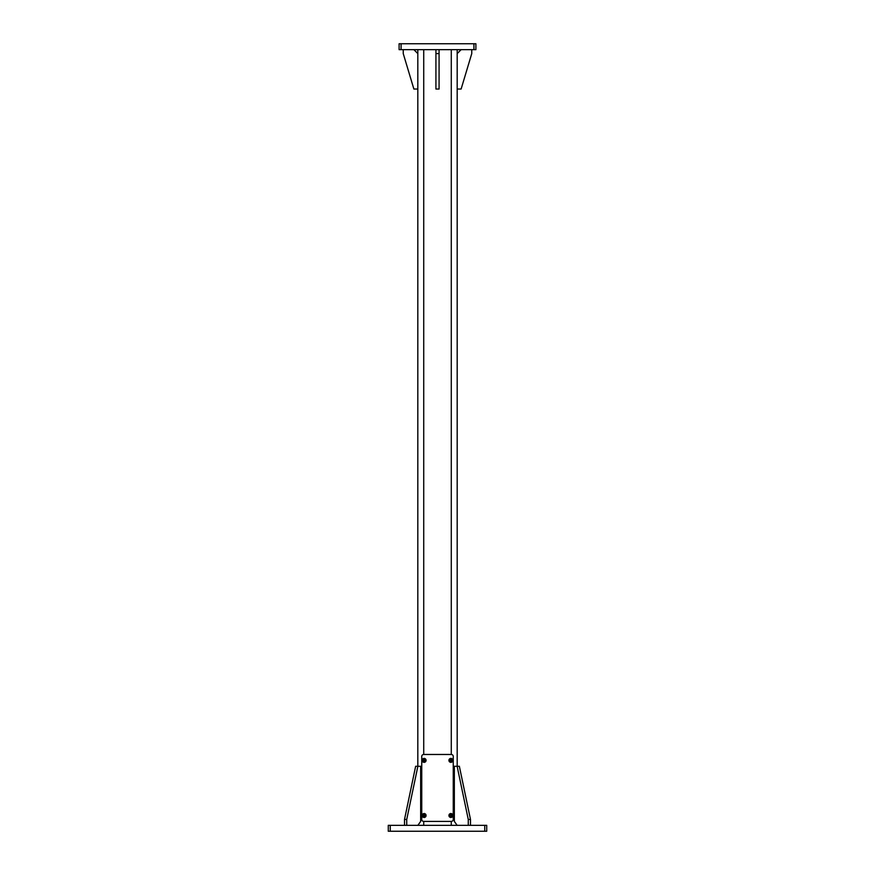 <?xml version="1.0" encoding="UTF-8"?>
<svg xmlns="http://www.w3.org/2000/svg" width="875" height="875" viewBox="0 0 875 875"><rect width="100%" height="100%" fill="white"/><g stroke="black" fill="none" stroke-linecap="round" stroke-linejoin="round"><path stroke-width="1.31" d="M484.75 825.344L486.719 825.344L486.719 831.25L484.75 831.25L484.75 825.344L388.281 825.344L388.281 831.25L484.75 831.25M390.25 831.25L390.25 825.344M457.188 49.656L457.188 766.281M451.281 759.369L451.281 761.381M451.281 814.494L451.281 816.506M450.592 814.723A0.831 0.831 0 0 1 451.281 814.778L451.38 816.156M450.592 816.277A0.831 0.831 0 0 0 451.281 816.222L451.281 814.778M451.183 759.598A0.831 0.831 0 0 1 451.281 759.653L451.281 761.097A0.831 0.831 0 0 1 451.183 761.152M423.817 759.598A0.831 0.831 0 0 0 423.719 759.653L423.719 761.097A0.831 0.831 0 0 0 423.817 761.152M424.408 816.277A0.831 0.831 0 0 1 423.719 816.222L423.62 814.844M424.408 814.723A0.831 0.831 0 0 0 423.719 814.778L423.719 814.494M417.812 49.656L417.812 766.281M473.922 49.656L473.922 43.75L475.891 43.75L475.891 49.656L399.109 49.656L399.109 43.75L401.078 43.75L401.078 49.656M473.922 43.75L401.078 43.75M471.756 49.656L471.756 53.594L461.125 89.031L457.188 89.031L457.188 53.594L461.125 49.656M451.281 754.469L423.719 754.469A1.969 1.969 0 0 0 421.75 756.438L421.75 819.438A1.969 1.969 0 0 0 423.719 821.406L451.281 821.406A1.969 1.969 0 0 0 453.25 819.438L453.25 756.438A1.969 1.969 0 0 0 451.281 754.469L451.281 49.656M450.592 816.539A1.083 1.083 0 0 0 451.97 815.5A1.083 1.083 0 0 0 450.592 814.461M451.183 761.414A1.083 1.083 0 0 0 451.183 759.336M423.817 759.336A1.083 1.083 0 0 0 423.817 761.414M424.408 814.461A1.083 1.083 0 0 0 423.03 815.5A1.083 1.083 0 0 0 424.408 816.539M423.719 825.344L423.719 821.406L451.281 821.406L451.281 825.344M453.25 819.438L453.25 756.438M421.75 756.438L421.75 819.438M435.925 89.031L439.075 89.031L439.075 53.594L435.925 53.594L435.925 89.031M435.925 49.656L435.925 53.594M439.075 49.656L439.075 53.594M403.244 49.656L403.244 53.594L413.875 89.031L417.812 89.031L417.812 53.594L413.875 49.656M470.488 825.344L470.488 819.438L468.267 819.438L457.133 766.281L454.344 766.281L454.344 821.406L457.133 825.344M470.488 819.438L459.353 766.281L457.133 766.281M468.267 825.344L468.267 819.438M406.733 825.344L406.733 819.438L404.512 819.438L415.647 766.281L420.656 766.281L420.656 821.406L417.867 825.344M406.733 819.438L417.867 766.281M404.512 825.344L404.512 819.438M424.408 758.745A1.652 1.652 0 0 0 423.817 758.745L423.817 762.005A1.652 1.652 0 0 0 424.408 762.005L424.408 758.745A1.652 1.652 0 0 1 424.408 762.005L424.408 762.005M425.786 760.375A1.673 1.673 0 0 0 423.281 758.931A1.673 1.673 0 0 0 423.281 761.819A1.673 1.673 0 0 0 425.786 760.375M423.817 762.005L423.817 762.005A1.652 1.652 0 0 1 423.817 758.745L423.817 758.745M424.408 761.6A1.258 1.258 0 0 0 424.408 759.15M424.113 762.344A1.969 1.969 0 0 1 422.406 759.391A1.969 1.969 0 0 1 425.819 759.391A1.969 1.969 0 0 1 424.113 762.344M424.113 762.147A1.772 1.772 0 0 0 425.644 759.489A1.772 1.772 0 0 0 422.581 759.489A1.772 1.772 0 0 0 424.113 762.147M424.408 816.725L424.408 813.87A1.652 1.652 0 0 0 423.817 813.87L423.817 813.87A1.652 1.652 0 0 0 423.817 817.13A1.652 1.652 0 0 0 424.408 817.13L424.408 816.725A1.258 1.258 0 0 0 424.408 814.275M425.786 815.5A1.673 1.673 0 0 0 423.281 814.056A1.673 1.673 0 0 0 423.281 816.944A1.673 1.673 0 0 0 425.786 815.5M424.408 813.87L424.408 813.87A1.652 1.652 0 0 1 424.408 817.13M450.592 759.15L450.592 762.005A1.652 1.652 0 0 0 451.183 762.005L451.183 758.745A1.652 1.652 0 0 0 450.592 758.745L450.592 759.15A1.258 1.258 0 0 0 450.592 761.6M451.183 758.745L451.183 758.745A1.652 1.652 0 0 1 452.539 760.375A1.673 1.673 0 0 0 450.056 758.931A1.673 1.673 0 0 0 450.056 761.819A1.673 1.673 0 0 0 452.561 760.375A1.652 1.652 0 0 1 451.183 762.005L451.183 762.005M450.592 762.005L450.592 762.005A1.652 1.652 0 0 1 450.592 758.745L450.592 758.745M450.592 814.275L450.592 817.13A1.652 1.652 0 0 0 451.183 817.13L451.183 817.13A1.652 1.652 0 0 0 452.539 815.5A1.673 1.673 0 0 0 450.056 814.056A1.673 1.673 0 0 0 450.056 816.944A1.673 1.673 0 0 0 452.561 815.5A1.652 1.652 0 0 0 450.592 813.87L450.592 814.275A1.258 1.258 0 0 0 450.592 816.725M450.592 817.13L450.592 817.13A1.652 1.652 0 0 1 450.592 813.87M424.113 817.469A1.969 1.969 0 0 1 422.406 814.516A1.969 1.969 0 0 1 425.819 814.516A1.969 1.969 0 0 1 424.113 817.469A1.969 1.969 0 0 0 425.819 814.516A1.969 1.969 0 0 0 422.406 814.516A1.969 1.969 0 0 0 424.113 817.469M450.887 762.344A1.969 1.969 0 0 1 449.181 759.391A1.969 1.969 0 0 1 452.594 759.391A1.969 1.969 0 0 1 450.887 762.344M450.887 762.147A1.772 1.772 0 0 0 452.419 759.489A1.772 1.772 0 0 0 449.356 759.489A1.772 1.772 0 0 0 450.887 762.147M450.887 817.469A1.969 1.969 0 0 1 449.181 814.516A1.969 1.969 0 0 1 452.594 814.516A1.969 1.969 0 0 1 450.887 817.469A1.969 1.969 0 0 0 452.594 814.516A1.969 1.969 0 0 0 449.181 814.516A1.969 1.969 0 0 0 450.887 817.469M451.281 759.653L451.281 761.097M423.719 49.656L423.719 754.469"/></g></svg>
